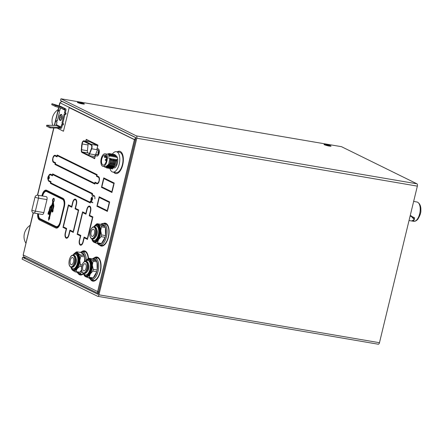 <?xml version="1.0" encoding="UTF-8"?>
<svg xmlns="http://www.w3.org/2000/svg" width="443" height="443" viewBox="0 0 443 443"><rect width="100%" height="100%" fill="white"/><g stroke="black" fill="none" stroke-linecap="round" stroke-linejoin="round"><path stroke-width="0.66" d="M61.643 119.344A3.123 1.501 99.7 0 1 61.666 117.76M91.939 157.309A9.796 4.701 -80.3 0 0 92.022 157.215L94.658 158.511L95.699 154.203L97.006 154.845A2.448 1.174 -80.3 0 0 97.167 154.9A2.448 1.174 -80.3 0 0 98.667 153.018A2.448 1.174 -80.3 0 0 98.147 150.122L96.84 149.479L97.886 145.171L95.251 143.875A9.796 4.701 -80.3 0 0 95.228 143.765M83.616 189.222L81.966 188.939M87.864 191.841A1.224 1.063 116.2 0 0 88.118 191.442M86.54 170.046L88.185 170.328M80.532 166.562L78.882 166.28M79.834 176.281L80.604 176.414M72.951 172.648L72.176 172.515M109.504 181.348L110.468 181.514M103.13 187.638L103.573 187.71M90.499 192.611A1.224 1.063 116.2 0 0 91.075 192.96L91.269 192.987M135.453 140.071L60.076 102.831M23.191 254.902L33.17 212.801M135.907 138.177A1.96 1.7 116.2 0 0 134.495 139.728L135.492 139.899M98.711 291.937L97.759 291.594A1.96 1.7 116.2 0 0 98.335 293.482M87.049 191.442A1.224 1.063 116.2 0 0 87.304 191.038M85.721 169.647L87.365 169.924M79.197 175.91L79.79 176.009M108.69 180.943L110.335 181.226M38.148 213.764A6.124 2.94 -80.3 0 0 39.748 219.18L56.089 227.22A6.124 2.94 -80.3 0 0 56.488 227.348A6.124 2.94 -80.3 0 0 60.242 222.652L64.241 206.122A6.124 2.94 -80.3 0 0 62.945 198.874L46.604 190.833A6.124 2.94 -80.3 0 0 46.205 190.706A6.124 2.94 -80.3 0 0 42.45 195.402L42.312 195.978M80.183 235.261L77.232 234.319L77.364 233.754L77.232 234.319L80.072 235.715L77.126 234.297L80.067 235.748L80.211 235.155L77.27 233.71L77.126 234.297M84.779 237.404L84.641 237.963L87.481 239.364L84.535 237.946L87.476 239.392L87.62 238.799L84.679 237.354L84.535 237.946M82.409 212.452L85.355 213.897L85.493 213.31L82.553 211.859L82.409 212.452L82.653 211.909L82.514 212.468L85.361 213.869M77.442 233.001L77.713 233.134L82.514 213.293L82.237 213.161L77.442 233.001L82.337 213.21L77.719 233.101M66.024 228.289L63.067 227.348L63.205 226.788L63.067 227.348L65.913 228.749L62.961 227.331L65.902 228.776L66.046 228.189L63.105 226.738L62.961 227.331M70.614 230.432L70.476 230.991L73.322 232.392L70.371 230.975L73.311 232.425L73.455 231.833L70.515 230.388L70.371 230.975M68.25 205.486L71.19 206.931L71.334 206.338L68.388 204.893L68.25 205.486L68.488 204.943L68.355 205.502L71.196 206.898M63.277 226.03L63.548 226.163L68.349 206.327L68.078 206.194L63.277 226.03L68.172 206.239L63.554 226.135M89.143 140.769A9.796 4.701 -80.3 0 0 89.076 140.835L86.446 139.539L86.047 141.179M109.654 202.036L106.37 200.419M105.949 200.214L102.942 198.73M102.516 198.525L99.238 196.908L99.121 197.384L102.399 198.996M97.189 204.921L97.46 205.054L99.116 198.204L98.844 198.071L97.189 204.921L98.944 198.121L97.466 205.026M96.873 206.222L100.251 207.883L100.395 207.291L97.017 205.63L96.873 206.222L97.117 205.679L96.978 206.239L100.256 207.85M91.889 193.298L84.801 189.809M84.375 189.598L76.789 185.866M76.368 185.656L68.892 181.979M68.466 181.768L60.885 178.042M60.458 177.831L53.31 174.315M114.222 183.142L110.944 181.525M110.517 181.314L107.511 179.836M107.084 179.625L103.806 178.014L103.69 178.485L106.973 180.102M101.757 186.027L102.028 186.16L103.69 179.31L103.413 179.177L101.757 186.027L103.512 179.227L102.04 186.132M101.441 187.328L104.819 188.989L104.963 188.397L101.585 186.736L101.441 187.328L101.685 186.785L101.552 187.345L104.83 188.956M96.519 174.426L89.37 170.909M88.943 170.705L81.362 166.972M80.936 166.762L73.46 163.085M73.04 162.874L65.453 159.142M65.032 158.937L57.883 155.421M61.931 116.642A3.123 1.501 99.7 0 1 62.219 115.961M57.247 227.281L41.332 219.446A6.124 2.94 99.7 0 1 40.789 219.03M46.338 191.431A6.124 2.94 99.7 0 1 47.03 191.044M83.993 213.199L84.131 212.634M87.592 238.904L84.751 237.509M69.828 206.228L69.966 205.668M73.427 231.938L70.587 230.537M94.769 158.057L92.022 157.215M97.759 154.707L95.699 154.203M87.636 141.45L87.924 140.265M100.339 207.512L98.59 206.405M100.6 198.11L100.711 197.639M107.477 211.023L104.199 209.412M103.773 209.201L100.766 207.723M89.719 202.285L82.625 198.796M82.199 198.586L74.618 194.859M74.191 194.649L66.716 190.972M66.289 190.761L58.709 187.029M58.282 186.824L52.285 183.624M54.295 175.328L54.406 174.852M104.908 188.618L103.164 187.511M105.168 179.216L105.284 178.739M112.046 192.129L108.768 190.518M108.341 190.307L105.334 188.829M62.856 167.925L56.859 164.73M58.864 156.429L58.98 155.958M94.342 183.419L87.193 179.902M86.767 179.692L79.186 175.965M78.76 175.755L71.29 172.078M70.863 171.867L63.283 168.135M62.485 101.519L62.064 101.608M59.251 106.049L59.971 103.058C60.475 101.995 61.322 101.525 62.507 101.646L63.061 101.801M24.852 257.294C23.728 256.946 23.186 256.154 23.235 254.924M56.804 164.951L55.63 164.752L62.773 168.262M103.108 187.732L101.934 187.533M52.235 183.845L51.056 183.646L58.199 187.162M98.54 206.626L97.36 206.427M89.386 140.891L89.076 140.835M60.015 120.402A3.062 1.467 -80.3 0 0 60.215 120.463A3.062 1.467 -80.3 0 0 62.142 117.91A3.062 1.467 -80.3 0 0 61.444 114.493A3.062 1.467 -80.3 0 0 61.245 114.432A3.062 1.467 -80.3 0 0 59.323 116.991A3.062 1.467 -80.3 0 0 60.015 120.402M61.649 114.637A3.062 1.467 -80.3 0 0 60.375 116.376L62.269 116.697M60.663 120.407A3.062 1.467 -80.3 0 1 60.104 117.495L62.153 117.844M61.976 116.526L62.269 116.587M55.22 106.37L55.447 105.423L51.964 103.706L51.737 104.653L55.22 106.37L64.185 109.244L64.412 108.302L64.983 108.585L64.756 109.526L64.185 109.244M55.447 105.423L64.412 108.302M51.964 103.706L60.724 106.425A1.224 1.063 -63.8 0 1 60.968 106.541M64.756 109.526A0.615 0.532 -63.8 0 1 65.077 110.191L64.462 112.743L65.309 112.887L65.996 110.03A1.224 1.063 116.2 0 0 65.354 108.701L64.983 108.585M55.718 125.474L55.779 125.208A0.615 0.532 116.2 0 0 56.383 124.704L57.003 122.152L56.211 121.764L56.499 120.585L57.285 120.972L59.545 111.642L58.753 111.254L59.041 110.074L59.833 110.462L60.42 108.037M59.888 110.218L59.041 110.074M64.462 112.743L65.248 113.131L64.966 114.311L64.174 113.923L61.92 123.254L62.707 123.641L62.424 124.821L61.632 124.433L61.018 126.98A0.615 0.532 -63.8 0 1 60.409 127.49L50.247 126.914L50.02 127.861L59.611 128.154L59.838 127.207L56.35 125.491L46.764 125.203L50.247 126.914M65.309 112.887L66.096 113.275L65.248 113.131M66.096 113.275L65.813 114.455L64.966 114.311L62.768 123.398L63.554 123.785L62.707 123.641M46.764 125.203L46.537 126.144L50.02 127.861M59.611 128.154L60.58 128.448A1.224 1.063 116.2 0 0 61.787 127.434L62.419 124.821M60.182 128.431L60.409 127.49M55.779 125.208L56.35 125.491M57.346 120.729L56.499 120.585M63.554 123.785L63.271 124.965L62.424 124.821M62.768 123.398L61.92 123.254M330.666 145.802A3.61 0.449 13.6 0 0 326.557 144.59A3.61 0.449 13.6 0 0 324.049 144.479A3.61 0.449 13.6 0 0 324.42 144.734A3.61 0.449 13.6 0 0 328.102 145.852A3.61 0.449 13.6 0 0 331.015 146.162A3.61 0.449 13.6 0 0 330.666 145.802M84.004 103.679A3.61 0.449 13.6 0 0 79.895 102.471A3.61 0.449 13.6 0 0 77.387 102.361A3.61 0.449 13.6 0 0 77.758 102.615A3.61 0.449 13.6 0 0 81.44 103.734A3.61 0.449 13.6 0 0 84.353 104.044A3.61 0.449 13.6 0 0 84.004 103.679M98.113 294.412L135.968 137.673L60.519 100.555L60.946 98.783L136.4 135.907A1.96 0.941 99.7 0 1 136.809 138.222L98.927 294.811A1.96 0.941 99.7 0 1 97.726 296.317A1.96 0.941 99.7 0 1 97.598 296.273L22.15 259.149L22.576 257.377L98.113 294.412M26.115 257.981L22.576 257.377M378.139 344.178A1.96 0.941 -80.3 0 0 378.267 344.217A1.96 0.941 -80.3 0 0 379.468 342.716L417.35 186.126A1.96 0.941 -80.3 0 0 416.935 183.806L341.487 146.683L60.946 98.783M89.414 153.583A2.448 1.174 99.7 0 1 88.107 154.84A2.448 1.174 99.7 0 1 87.947 154.79L82.226 151.977A2.448 1.174 99.7 0 1 81.595 149.74L82.199 143.958A2.448 1.174 99.7 0 1 82.315 143.294A2.448 1.174 99.7 0 1 83.816 141.417A2.448 1.174 99.7 0 1 83.976 141.472L91.114 144.983A2.448 1.174 99.7 0 1 91.435 148.499L89.414 153.583M89.392 153.632L88.052 152.968A2.448 1.174 99.7 0 1 87.415 150.731L88.024 144.955A2.448 1.174 99.7 0 1 88.135 144.291A2.448 1.174 99.7 0 1 88.351 143.621M82.082 152.564A3.062 1.467 99.7 0 1 81.296 149.773L81.9 143.992A3.062 1.467 99.7 0 1 82.044 143.161A3.062 1.467 99.7 0 1 83.921 140.813A3.062 1.467 99.7 0 1 84.12 140.88L91.252 144.39A3.062 1.467 99.7 0 1 91.657 148.793L89.636 153.876A3.062 1.467 99.7 0 1 88.002 155.443A3.062 1.467 99.7 0 1 87.803 155.377L82.082 152.564M95.66 154.352L95.455 154.867A3.062 1.467 99.7 0 1 93.827 156.44L88.002 155.443M97.477 149.789L95.721 154.208M83.921 140.813L89.741 141.81A3.062 1.467 99.7 0 1 89.94 141.876L97.078 145.387A3.062 1.467 99.7 0 1 97.659 146.101M98.235 154.125A1.838 0.88 99.7 0 1 98.13 152.248A1.838 0.88 99.7 0 1 98.723 151.057M33.707 212.978A2.448 1.174 -80.3 0 0 33.867 213.033L42.334 214.478A2.448 1.174 99.7 0 0 43.835 212.601L46.98 199.61A2.448 1.174 99.7 0 0 46.299 196.659L37.832 195.213A2.448 2.448 0 0 0 35.041 197.052A2.448 0.305 13.6 0 0 35.302 197.268A2.448 0.305 13.6 0 0 38.508 198.165A2.448 1.174 -80.3 0 0 37.993 195.263A2.448 1.174 -80.3 0 0 37.832 195.213M54.007 198.47A1.838 0.88 -80.3 0 0 53.138 199.937A1.838 0.88 -80.3 0 0 53.298 201.775L52.767 201.687A1.838 0.88 99.7 0 1 52.673 199.571A1.838 0.88 99.7 0 1 53.753 198.337A1.838 0.88 99.7 0 1 53.852 198.37A1.838 0.88 99.7 0 1 54.334 200.17A1.838 0.88 99.7 0 1 53.365 201.936L53.869 206.25L52.972 209.954A1.224 0.587 99.7 0 1 52.933 211.328A1.224 0.587 99.7 0 1 52.246 212.047A1.224 0.587 99.7 0 1 52.18 212.025A1.224 0.587 99.7 0 1 51.848 210.929A1.224 0.587 99.7 0 1 52.401 209.7L52.933 209.794A1.224 0.587 -80.3 0 0 52.407 210.807A1.224 0.587 -80.3 0 0 52.534 211.959M53.298 201.775L52.562 204.827L50.524 207.13L49.383 211.854L48.542 211.61L47.966 213.975L49.095 214.357M52.767 201.687L52.03 204.738L52.562 204.827M50.524 207.13L49.998 207.042L52.03 204.738M49.998 207.042L48.852 211.765M49.046 211.798L48.497 214.063M47.966 213.975L49.057 214.506L50.38 207.778L51.626 206.41L52.158 206.499L49.417 217.818L48.658 217.618L48.63 220.243L49.749 218.15L49.478 218.017L52.783 204.334L53.315 204.428L53.703 206.599L52.933 209.794M51.626 206.41L48.891 217.729M49.184 217.779L49.173 219.23M52.401 209.7L53.171 206.51L53.703 206.599M53.171 206.51L52.783 204.334M38.524 213.825A6.124 2.94 -80.3 0 0 40.163 218.72L55.956 226.495A6.124 2.94 -80.3 0 0 56.355 226.622A6.124 2.94 -80.3 0 0 60.11 221.932L63.825 206.576A6.124 2.94 -80.3 0 0 62.529 199.333L46.731 191.559A6.124 2.94 -80.3 0 0 46.332 191.431A6.124 2.94 -80.3 0 0 42.606 196.027M50.28 174.769A3.367 1.617 -80.3 0 1 50.668 174.719A3.367 1.617 99.7 0 1 51.382 175.218L51.886 175.461M50.164 181.259A3.367 1.617 99.7 0 1 49.638 181.37A3.367 1.617 -80.3 0 1 49.123 181.121C48.032 179.731 47.589 178.69 47.8 177.992A1.528 0.736 -80.3 0 0 48.331 179.288A1.528 0.736 99.7 0 0 49.3 177.848A1.528 0.736 99.7 0 0 48.802 176.264A1.528 0.736 -80.3 0 0 47.916 177.316A1.528 0.736 -80.3 0 0 47.8 177.992M48.376 178.983L48.979 178.429L49.167 177.222L48.752 176.563L48.154 177.117L47.966 178.33L48.376 178.983M48.985 176.929L48.675 178.712M48.68 177.211L48.154 177.117M48.492 178.418L47.966 178.33M92.936 202.634A3.367 1.617 99.7 0 1 92.321 202.373C91.23 200.989 90.793 199.943 91.003 199.245A1.528 0.736 99.7 0 1 91.003 199.234A1.528 0.736 -80.3 0 1 91.114 198.575C91.147 197.844 91.911 197.008 93.401 196.061M94.758 196.797A3.367 1.617 -80.3 0 0 93.606 195.989L93.783 196.111M91.003 199.245A1.528 0.736 99.7 0 0 91.673 200.529A1.528 0.736 99.7 0 0 92.526 198.824A1.528 0.736 -80.3 0 0 92.028 197.523A1.528 0.736 -80.3 0 0 91.114 198.575M91.153 199.195L91.396 200.153L92.006 199.987L92.377 198.863L92.138 197.91L91.524 198.071L91.153 199.195L91.684 199.284L91.867 200.026M92.188 198.126L91.684 199.284M92.055 198.165L91.524 198.071M83.445 273.259A9.181 4.408 -80.3 0 0 84.059 275.031A9.181 4.408 -80.3 0 0 85.593 276.72L88.318 277.794L92.249 278.47A10.134 4.867 -80.3 0 0 93.135 277.949L96.773 271.736L92.842 271.066A10.134 4.867 -80.3 0 0 93.063 270.219A10.134 4.867 -80.3 0 0 93.251 269.361L97.183 270.031A10.134 4.867 -80.3 0 1 96.995 270.889A10.134 4.867 -80.3 0 1 96.773 271.736A10.134 4.867 99.7 0 1 93.135 277.949L89.204 277.279L90.2 274.029A9.181 4.408 -80.3 0 0 92.343 265.174L93.251 269.361M89.065 259.399A8.572 4.114 99.7 0 1 89.176 259.415A8.572 4.114 99.7 0 1 89.735 259.592A8.572 4.114 99.7 0 1 91.679 269.15A8.572 4.114 99.7 0 1 86.291 276.31A8.572 4.114 99.7 0 1 86.18 276.288M92.443 258.828A10.959 5.261 99.7 0 1 95.073 257.998A10.959 5.261 99.7 0 1 95.788 258.23A10.959 5.261 99.7 0 1 98.274 270.446A10.959 5.261 99.7 0 1 91.385 279.599A10.959 5.261 99.7 0 1 90.671 279.367A10.959 5.261 99.7 0 1 89.176 277.944M92.249 278.47A10.134 4.867 99.7 0 1 90.123 278.448A10.134 4.867 99.7 0 1 89.464 277.994M94.852 258.9A10.134 4.867 99.7 0 1 96.535 260.755A10.134 4.867 99.7 0 1 97.011 261.94A10.134 4.867 99.7 0 1 97.183 270.031L97.011 261.94L93.074 261.27L92.343 265.174A9.181 4.408 -80.3 0 0 89.879 259.005L92.604 260.08L96.535 260.755L92.725 258.878A10.134 4.867 99.7 0 1 94.852 258.9M82.802 266.492A3.671 1.766 99.7 0 1 85.056 263.679A3.671 1.766 99.7 0 1 86.069 268.104A3.671 1.766 99.7 0 1 83.816 270.917A3.671 1.766 99.7 0 1 82.802 266.492M85.721 261.37C82.642 260.595 79.347 270.357 83.223 273.17L83.677 273.314A6.058 2.913 99.7 0 0 87.487 268.253A6.058 2.913 99.7 0 0 86.114 261.497A6.058 2.913 99.7 0 0 85.721 261.37L86.573 261.514A6.058 2.913 99.7 0 1 86.966 261.641A6.058 2.913 99.7 0 1 87.974 262.76A6.058 2.913 99.7 0 1 86.269 272.755A6.058 2.913 99.7 0 1 84.53 273.464L83.677 273.314A6.058 2.913 99.7 0 1 83.284 273.187M85.77 261.376A7.348 3.527 99.7 0 1 87.952 260.445A7.348 3.527 99.7 0 1 88.434 260.6A7.348 3.527 99.7 0 1 90.101 268.79A7.348 3.527 99.7 0 1 85.482 274.931A7.348 3.527 99.7 0 1 85.006 274.771A7.348 3.527 99.7 0 1 83.733 273.325M87.952 260.445L88.484 260.539A7.348 3.527 99.7 0 1 88.96 260.694A7.348 3.527 99.7 0 1 90.627 268.884A7.348 3.527 99.7 0 1 86.008 275.02L85.482 274.931M88.561 264.416A4.408 2.115 99.7 0 1 87.371 271.387M88.046 262.904A5.759 2.763 99.7 0 1 88.118 263.037A5.759 2.763 99.7 0 1 86.496 272.539A5.759 2.763 99.7 0 1 86.379 272.639M92.725 258.878L88.794 258.208A10.134 4.867 -80.3 0 0 87.902 258.723L86.645 259.88A9.181 4.408 -80.3 0 0 85.477 261.348M92.842 271.066L90.2 274.029A9.181 4.408 -80.3 0 1 85.593 276.72L84.508 275.923A10.134 4.867 -80.3 0 1 84.502 275.911L84.059 275.031M88.794 258.208L89.879 259.005A9.181 4.408 -80.3 0 0 86.645 259.88M88.318 277.794A10.134 4.867 -80.3 0 0 89.204 277.279M93.074 261.27A10.134 4.867 -80.3 0 0 92.604 260.08M91.784 238.777A9.181 4.408 -80.3 0 0 92.404 240.549A9.181 4.408 -80.3 0 0 93.905 242.221L96.624 243.329L100.561 243.999A10.134 4.867 -80.3 0 0 101.447 243.489L105.096 237.315L101.165 236.645A10.134 4.867 -80.3 0 0 101.392 235.798A10.134 4.867 -80.3 0 0 101.58 234.94L105.512 235.61A10.134 4.867 -80.3 0 1 105.323 236.473A10.134 4.867 -80.3 0 1 105.096 237.315A10.134 4.867 99.7 0 1 101.447 243.489L97.515 242.819L98.518 239.591A9.181 4.408 -80.3 0 0 100.688 230.748L101.58 234.94M97.405 224.917A8.572 4.114 99.7 0 1 97.521 224.928A8.572 4.114 99.7 0 1 98.102 225.127A8.572 4.114 99.7 0 1 100.018 234.696A8.572 4.114 99.7 0 1 94.636 241.828A8.572 4.114 99.7 0 1 94.525 241.806M100.805 224.33A10.959 5.261 99.7 0 1 103.413 223.516A10.959 5.261 99.7 0 1 104.16 223.765A10.959 5.261 99.7 0 1 106.608 235.997A10.959 5.261 99.7 0 1 99.725 245.117A10.959 5.261 99.7 0 1 98.983 244.868A10.959 5.261 99.7 0 1 97.532 243.484M103.413 223.516L105.212 223.82A10.959 5.261 99.7 0 1 105.96 224.069A10.959 5.261 99.7 0 1 108.408 236.307A10.959 5.261 99.7 0 1 101.525 245.428L99.725 245.117M100.561 243.999A10.134 4.867 99.7 0 1 98.435 243.949A10.134 4.867 99.7 0 1 97.831 243.534M103.225 224.435A10.134 4.867 99.7 0 1 104.897 226.312A10.134 4.867 99.7 0 1 105.368 227.508A10.134 4.867 99.7 0 1 105.512 235.61L105.368 227.508L101.436 226.833L100.688 230.748A9.181 4.408 -80.3 0 0 98.246 224.535L100.965 225.637L104.897 226.312L101.098 224.385A10.134 4.867 99.7 0 1 103.225 224.435M91.153 231.988A3.671 1.766 99.7 0 1 93.395 229.197A3.671 1.766 99.7 0 1 94.409 233.644A3.671 1.766 99.7 0 1 92.161 236.435A3.671 1.766 99.7 0 1 91.153 231.988M94.06 226.888C90.976 226.107 87.714 235.886 91.546 238.677L92.022 238.832A6.058 2.913 99.7 0 0 95.826 233.788A6.058 2.913 99.7 0 0 94.475 227.021A6.058 2.913 99.7 0 0 94.06 226.888L94.913 227.032A6.058 2.913 99.7 0 1 95.323 227.17A6.058 2.913 99.7 0 1 96.319 228.272A6.058 2.913 99.7 0 1 94.608 238.273A6.058 2.913 99.7 0 1 92.875 238.982L92.022 238.832A6.058 2.913 99.7 0 1 91.607 238.699M94.115 226.894A7.348 3.527 99.7 0 1 96.297 225.963A7.348 3.527 99.7 0 1 96.796 226.129A7.348 3.527 99.7 0 1 98.435 234.33A7.348 3.527 99.7 0 1 93.822 240.444A7.348 3.527 99.7 0 1 93.323 240.278A7.348 3.527 99.7 0 1 92.072 238.843M96.297 225.963L96.823 226.052A7.348 3.527 99.7 0 1 97.327 226.218A7.348 3.527 99.7 0 1 98.966 234.425A7.348 3.527 99.7 0 1 94.353 240.538L93.822 240.444M96.901 229.934A4.408 2.115 99.7 0 1 95.71 236.905M96.386 228.422A5.759 2.763 99.7 0 1 96.458 228.555A5.759 2.763 99.7 0 1 94.835 238.057A5.759 2.763 99.7 0 1 94.724 238.157M101.098 224.385L97.167 223.709A10.134 4.867 -80.3 0 0 96.281 224.219L94.99 225.398A9.181 4.408 -80.3 0 0 93.822 226.86M101.165 236.645L98.518 239.591A9.181 4.408 -80.3 0 1 93.905 242.221L92.404 240.549M97.167 223.709L98.246 224.535A9.181 4.408 -80.3 0 0 94.99 225.398M96.624 243.329A10.134 4.867 -80.3 0 0 97.515 242.819M101.436 226.833A10.134 4.867 -80.3 0 0 100.965 225.637M80.255 102.837L79.507 102.815L80.139 103.119L82.254 103.485L80.255 102.837L80.183 103.13M81.628 103.175L81.556 103.457M79.275 102.355A3.61 0.449 -166.4 0 1 82.885 103.247A3.61 0.449 -166.4 0 1 84.369 104.033A3.61 0.449 -166.4 0 1 82.487 103.939A3.61 0.449 13.6 0 1 77.375 102.344A3.61 0.449 13.6 0 1 79.275 102.355M88.722 233.444A9.796 4.701 -80.3 0 0 89.021 233.012M91.596 222.358A9.796 4.701 -80.3 0 0 91.546 221.76M74.557 226.473A9.796 4.701 -80.3 0 0 74.856 226.046M77.431 215.392A9.796 4.701 -80.3 0 0 77.381 214.789M30.141 225.326A12.243 10.632 116.2 0 0 25.849 243.063M58.138 109.593A12.243 10.632 116.2 0 0 52.833 125.386M104.52 157.132A0.631 0.305 -80.3 0 0 104.675 157.409A0.631 0.305 -80.3 0 0 104.72 157.42A0.631 0.305 -80.3 0 0 105.046 157.121A0.631 0.305 -80.3 0 0 105.129 156.468L105.008 155.798A5.05 2.425 -80.3 0 0 104.404 156.462L104.52 157.132M105.949 155.958L105.008 155.798M102.848 164.951A5.05 2.425 99.7 0 1 101.702 159.319A5.05 2.425 99.7 0 1 104.875 155.1A5.05 2.425 99.7 0 1 105.207 155.205A5.05 2.425 99.7 0 1 106.353 160.837A5.05 2.425 99.7 0 1 103.175 165.056A5.05 2.425 99.7 0 1 102.848 164.951M112.389 154.07A10.344 4.967 99.7 0 1 116.354 151.689A10.344 4.967 99.7 0 1 117.024 151.905A10.344 4.967 99.7 0 1 119.372 163.439A10.344 4.967 99.7 0 1 112.871 172.083A10.344 4.967 99.7 0 1 112.201 171.867A10.344 4.967 99.7 0 1 109.925 168.523M116.354 151.689L119.527 152.231A10.344 4.967 99.7 0 1 120.203 152.447A10.344 4.967 99.7 0 1 122.55 163.982A10.344 4.967 99.7 0 1 116.049 172.626L112.871 172.083M106.89 154.125L109.399 153.616L110.218 154.192L111.16 156.484L111.276 154.374L112.217 156.667L112.334 154.552L113.281 156.844L113.391 154.734L114.338 157.027L114.455 154.917L115.396 157.21L115.512 155.094L116.376 157.453L117.434 157.636A6.346 3.051 -80.3 0 0 115.767 155.648M110.218 154.192L108.895 153.455M109.454 153.621L111.193 154.358M111.276 154.374L109.953 153.638M110.512 153.799L112.256 154.541M112.334 154.552L111.016 153.821M111.57 153.981L113.314 154.723M113.391 154.734L112.073 153.998M112.627 154.164L114.372 154.9M114.455 154.917L113.131 154.181M113.69 154.341L115.429 155.083M115.512 155.094L114.228 154.369M114.383 168.052A6.346 3.051 -80.3 0 0 117.777 159.552L116.719 159.369L116.819 161.601L115.833 159.297L115.8 161.424L114.776 159.12L114.659 161.23L113.713 158.937L113.679 161.064L111.896 166.452L109.072 168.39L108.596 168.229M117.777 159.552L117.434 157.636M109.238 154.878L108.923 155.05M108.757 154.518L108.463 154.585M106.852 155.831A6.346 3.051 -80.3 0 0 105.506 153.954A6.346 3.051 -80.3 0 0 105.096 153.821A6.346 3.051 -80.3 0 0 100.86 162.415L101.203 164.331A6.346 3.051 -80.3 0 0 102.959 166.335A6.346 3.051 -80.3 0 0 107.189 157.747L106.852 155.831L109.526 156.285L109.122 154.003L110.102 156.307L110.135 154.181M106.137 166.795L109.847 163.622M107.189 157.747L109.87 158.201L110.462 160.516L109.798 163.777L110.578 159.175M110.462 160.516L110.54 158.395L111.481 160.687L109.781 166.092L106.951 168.03L106.475 167.869M106.951 168.03L110.855 163.954L111.481 160.687M110.855 163.954L111.597 158.577L111.564 160.704M106.746 166.579L107.173 166.961M112.544 160.87L110.839 166.275L108.009 168.213L111.913 164.137L112.622 160.881L111.597 158.577M108.009 168.213L107.533 168.047M112.699 159.713L112.622 160.881M112.699 159.818L111.913 164.137M107.765 166.712L107.394 166.108M107.062 166.884L107.112 166.346M112.655 158.755L113.602 161.047M109.072 168.39L112.971 164.314L113.679 161.064M112.971 164.314L113.713 158.937M108.175 166.396L108.186 165.915M114.659 161.23L112.954 166.634L110.13 168.573L109.654 168.412M110.13 168.573L114.034 164.497L114.737 161.246M114.034 164.497L114.776 159.12M115.717 161.413L114.017 166.817L111.187 168.755L110.711 168.589M111.187 168.755L115.091 164.68L115.8 161.424M115.091 164.68L115.833 159.297M116.819 161.601L116.144 164.885L112.467 168.96L111.769 168.772M116.144 164.885L116.93 160.549M105.096 153.821L107.771 154.28A6.346 3.051 99.7 0 1 108.186 154.413A6.346 3.051 99.7 0 1 109.526 156.285M104.587 166.612L104.814 167.155L104.913 166.668M109.283 154.923L107.937 154.319M109.87 158.201L108.696 164.264L105.633 166.795L102.959 166.335M109.798 163.777L107.405 167.482L104.814 167.155M81.717 266.597L79.856 266.282A10.134 4.867 -80.3 0 0 80.133 265.479A10.134 4.867 -80.3 0 0 80.377 264.654L82.149 264.958M76.534 253.23A8.572 4.114 99.7 0 1 76.645 253.246A8.572 4.114 99.7 0 1 77.746 253.8A8.572 4.114 99.7 0 1 79.009 263.607A8.572 4.114 99.7 0 1 73.759 270.147A8.572 4.114 99.7 0 1 73.649 270.125M80.288 252.394A10.959 5.261 99.7 0 1 82.542 251.834A10.959 5.261 99.7 0 1 83.954 252.538A10.959 5.261 99.7 0 1 86.197 260.362M82.143 272.013A10.959 5.261 99.7 0 1 78.854 273.436A10.959 5.261 99.7 0 1 77.447 272.733A10.959 5.261 99.7 0 1 76.916 272.157M70.913 267.096A9.181 4.408 -80.3 0 0 71.533 268.862A9.181 4.408 -80.3 0 0 72.48 270.158L75.033 271.836L78.965 272.506A10.134 4.867 99.7 0 1 76.949 271.841M77.016 251.834L77.929 253.235A9.181 4.408 -80.3 0 0 74.119 253.717L76.135 252.1A10.134 4.867 -80.3 0 1 77.016 251.834L80.947 252.51A10.134 4.867 99.7 0 1 82.963 253.174A10.134 4.867 99.7 0 1 84.419 255.589A10.134 4.867 99.7 0 1 84.779 256.951A10.134 4.867 99.7 0 1 84.99 261.403M81.7 270.728A10.134 4.867 99.7 0 1 79.851 272.246L75.919 271.576L77.065 268.785A9.181 4.408 -80.3 0 0 79.79 260.329L80.377 264.654M78.965 272.506A10.134 4.867 -80.3 0 0 79.851 272.246L81.567 269.937M70.42 259.814A3.671 1.766 99.7 0 1 72.525 257.51A3.671 1.766 99.7 0 1 73.394 262.455A3.671 1.766 99.7 0 1 71.29 264.753A3.671 1.766 99.7 0 1 70.42 259.814M73.189 255.201C69.856 254.271 67.353 264.526 70.26 266.708L71.151 267.151A6.058 2.913 99.7 0 0 74.861 262.527A6.058 2.913 99.7 0 0 73.97 255.594A6.058 2.913 99.7 0 0 73.189 255.201L74.042 255.351A6.058 2.913 99.7 0 1 74.823 255.738A6.058 2.913 99.7 0 1 75.443 256.591A6.058 2.913 99.7 0 1 73.737 266.592A6.058 2.913 99.7 0 1 71.999 267.295L71.151 267.151A6.058 2.913 99.7 0 1 70.371 266.764M73.245 255.212A7.348 3.527 99.7 0 1 75.426 254.282A7.348 3.527 99.7 0 1 76.368 254.753A7.348 3.527 99.7 0 1 77.447 263.159A7.348 3.527 99.7 0 1 72.951 268.763A7.348 3.527 99.7 0 1 72.01 268.292A7.348 3.527 99.7 0 1 71.201 267.162M75.426 254.282L75.952 254.371A7.348 3.527 99.7 0 1 76.899 254.847A7.348 3.527 99.7 0 1 77.979 263.247A7.348 3.527 99.7 0 1 73.483 268.857L72.951 268.763M76.03 258.252A4.408 2.115 99.7 0 1 74.839 265.219M75.515 256.741A5.759 2.763 99.7 0 1 75.587 256.874A5.759 2.763 99.7 0 1 73.964 266.37A5.759 2.763 99.7 0 1 73.854 266.476M80.947 252.51L84.419 255.589L80.488 254.919L77.929 253.235A9.181 4.408 -80.3 0 1 79.79 260.329L80.842 256.281L84.779 256.951L84.519 261.591M79.856 266.282L77.065 268.785A9.181 4.408 -80.3 0 1 72.48 270.158L71.561 268.757M75.033 271.836A10.134 4.867 -80.3 0 0 75.919 271.576M80.842 256.281A10.134 4.867 -80.3 0 0 80.488 254.919M74.119 253.717A9.181 4.408 -80.3 0 0 73.344 254.603A9.181 4.408 -80.3 0 0 72.951 255.179M77.774 272.988A12.243 5.881 -80.3 0 0 79.535 274.732A12.243 5.881 -80.3 0 0 80.333 274.992A12.243 5.881 -80.3 0 0 82.459 274.594L82.448 274.012A11.634 5.587 99.7 0 1 80.432 274.389A11.634 5.587 99.7 0 1 79.679 274.145A11.634 5.587 99.7 0 1 78.693 273.403M77.929 273.087A12.243 5.881 -80.3 0 0 79.64 274.749A12.243 5.881 -80.3 0 0 80.382 275.003M90.3 279.151A12.243 5.881 -80.3 0 0 92.066 280.895A12.243 5.881 -80.3 0 0 92.864 281.155A12.243 5.881 -80.3 0 0 94.985 280.757L94.974 280.181A11.634 5.587 99.7 0 1 92.964 280.552A11.634 5.587 99.7 0 1 92.21 280.308A11.634 5.587 99.7 0 1 91.225 279.572M90.461 279.251A12.243 5.881 -80.3 0 0 92.172 280.917A12.243 5.881 -80.3 0 0 92.914 281.167M113.762 172.238A11.324 5.438 -80.3 0 0 115.042 173.335A11.324 5.438 -80.3 0 0 115.778 173.573A11.324 5.438 -80.3 0 0 122.894 164.109A11.324 5.438 -80.3 0 0 120.324 151.489A11.324 5.438 -80.3 0 0 119.588 151.246A11.324 5.438 -80.3 0 0 117.245 151.838M119.643 151.257A11.324 5.438 -80.3 0 0 117.351 151.86M113.868 172.255A11.324 5.438 -80.3 0 0 115.147 173.351A11.324 5.438 -80.3 0 0 115.828 173.584M99.57 245.084A11.634 5.587 -80.3 0 0 100.55 245.826A11.634 5.587 -80.3 0 0 101.309 246.07A11.634 5.587 -80.3 0 0 108.618 236.352A11.634 5.587 -80.3 0 0 105.977 223.388A11.634 5.587 -80.3 0 0 105.224 223.139A11.634 5.587 -80.3 0 0 103.252 223.494M105.273 223.15A11.634 5.587 -80.3 0 0 103.369 223.505M99.681 245.112A11.634 5.587 -80.3 0 0 100.655 245.843A11.634 5.587 -80.3 0 0 101.358 246.081M85.798 141.134L86.23 139.335L97.942 145.099L97.155 148.35L98.329 148.926A3.671 1.766 99.7 0 1 99.16 153.018A3.671 1.766 99.7 0 1 96.851 156.086A3.671 1.766 99.7 0 1 96.613 156.008L95.444 155.432L94.658 158.683L88.124 155.465M81.59 146.954A3.671 1.766 99.7 0 1 81.844 144.501M57.025 128.071L63.471 131.244L69.186 107.627L134.495 139.728L69.186 107.627M53.896 127.977L37.638 195.186M33.352 212.884L23.18 254.935L97.648 291.577L134.39 139.711M37.705 213.687A6.795 3.262 -80.3 0 0 39.455 219.927L55.796 227.968A6.795 3.262 -80.3 0 0 56.239 228.112A6.795 3.262 -80.3 0 0 60.409 222.901L64.407 206.366A6.795 3.262 -80.3 0 0 62.967 198.326L46.626 190.285A6.795 3.262 -80.3 0 0 46.183 190.141A6.795 3.262 -80.3 0 0 42.019 195.352L41.88 195.906M85.682 214.058L85.953 214.196L87.094 209.473A3.671 1.766 99.7 0 1 89.348 206.654A3.671 1.766 99.7 0 1 89.42 206.671L89.564 206.078A4.286 2.06 -80.3 0 0 89.453 206.05A4.286 2.06 -80.3 0 0 86.822 209.334L85.682 214.058L85.959 214.163M90.638 211.211A4.286 2.06 -80.3 0 0 89.89 206.239L89.746 206.831A3.671 1.766 99.7 0 1 90.361 211.078L89.22 215.802L89.492 215.935L90.638 211.211M92.759 217.546L92.903 216.954L89.962 215.508L89.818 216.095L92.759 217.546M80.465 245.178A4.286 2.06 -80.3 0 0 80.582 245.2A4.286 2.06 -80.3 0 0 83.206 241.917L84.353 237.193L84.076 237.06L82.935 241.784A3.671 1.766 99.7 0 1 80.681 244.597A3.671 1.766 99.7 0 1 80.609 244.586L80.576 245.195A4.286 2.06 -80.3 0 0 80.632 245.212M79.397 240.04A4.286 2.06 -80.3 0 0 80.139 245.018L80.283 244.425A3.671 1.766 99.7 0 1 79.668 240.172L80.809 235.449L80.537 235.316L79.502 240.056A4.286 2.06 -80.3 0 0 80.155 244.962M92.593 218.255L92.316 218.117L87.52 237.957L87.792 238.09L92.593 218.255M73.627 231.124L78.428 211.283L78.156 211.15L73.355 230.991L73.627 231.124M66.644 228.483L66.372 228.35L65.232 233.073A4.286 2.06 -80.3 0 0 65.979 238.046L66.123 237.454A3.671 1.766 99.7 0 1 65.503 233.206L66.644 228.483M66.306 238.207A4.286 2.06 -80.3 0 0 66.417 238.234A4.286 2.06 -80.3 0 0 69.042 234.951L70.188 230.222L69.916 230.089L68.77 234.812A3.671 1.766 99.7 0 1 66.516 237.631A3.671 1.766 99.7 0 1 66.45 237.614L66.411 238.229A4.286 2.06 -80.3 0 0 66.467 238.24M78.599 210.575L78.738 209.988L75.797 208.537L75.653 209.129L78.599 210.575M76.473 204.245A4.286 2.06 -80.3 0 0 75.725 199.267L75.581 199.859A3.671 1.766 99.7 0 1 76.202 204.112L75.055 208.836L75.327 208.969L76.473 204.245M71.788 207.224L72.929 202.501A3.671 1.766 99.7 0 1 75.183 199.688A3.671 1.766 99.7 0 1 75.255 199.699L75.399 199.106A4.286 2.06 -80.3 0 0 75.288 199.084A4.286 2.06 -80.3 0 0 72.658 202.368L71.517 207.091L71.788 207.224M52.706 158.456A3.671 1.766 -80.3 0 0 53.564 162.448L54.882 163.096L55.021 162.503L53.708 161.856A3.062 1.467 99.7 0 1 52.983 158.594L52.706 158.456M55.275 155.36A3.671 1.766 -80.3 0 0 55.037 155.283A3.671 1.766 -80.3 0 0 52.878 157.747L53.154 157.885A3.062 1.467 99.7 0 1 54.938 155.886A3.062 1.467 99.7 0 1 55.137 155.953L56.449 156.6L56.593 156.008L55.275 155.36M57.208 154.989L56.776 156.761L57.053 156.894L57.479 155.122L57.208 154.989M97.139 174.636L96.867 174.503L96.436 176.275L96.707 176.408L97.139 174.636M99.348 180.611A3.671 1.766 -80.3 0 0 98.496 176.624L97.178 175.976L97.034 176.569L98.352 177.217A3.062 1.467 99.7 0 1 99.077 180.478L99.348 180.611M96.779 183.712A3.671 1.766 -80.3 0 0 97.023 183.79A3.671 1.766 -80.3 0 0 99.177 181.32L98.905 181.187A3.062 1.467 99.7 0 1 97.122 183.186A3.062 1.467 99.7 0 1 96.923 183.12L95.605 182.472L95.466 183.064L96.89 183.729A3.671 1.766 -80.3 0 0 97.072 183.795M94.852 184.083L95.278 182.311L95.007 182.178L94.581 183.95L94.852 184.083M55.347 162.664L54.921 164.436L55.192 164.569L55.624 162.797L55.347 162.664M88.965 170.616L81.285 166.834L81.141 167.426L88.822 171.203L88.965 170.616M80.958 166.673L73.388 162.946L73.245 163.539L80.814 167.266L80.958 166.673M73.062 162.786L65.376 159.009L65.237 159.602L72.918 163.378L73.062 162.786M64.911 159.436L65.049 158.849L57.806 155.283L57.662 155.875L64.911 159.436M89.292 170.776L89.148 171.363L96.397 174.93L96.541 174.343L89.292 170.776M62.768 168.296L62.906 167.703L55.663 164.143L55.519 164.73L62.768 168.296M63.233 167.864L63.094 168.456L70.775 172.233L70.919 171.646L63.233 167.864M78.815 175.533L71.245 171.806L71.102 172.393L78.671 176.12L78.815 175.533M86.822 179.47L79.142 175.694L78.998 176.281L86.678 180.063L86.822 179.47M94.398 183.197L87.149 179.631L87.005 180.223L94.254 183.79L94.398 183.197M84.397 189.51L76.717 185.728L76.573 186.32L84.253 190.102L84.397 189.51M76.384 185.567L68.815 181.846L68.671 182.433L76.246 186.16L76.384 185.567M60.481 177.743L53.232 174.177L53.094 174.769L60.337 178.335L60.481 177.743M68.488 181.685L60.807 177.903L60.663 178.496L68.344 182.272L68.488 181.685M58.194 187.19L58.338 186.597L51.095 183.037L50.951 183.624L58.194 187.19M66.201 191.132L66.345 190.54L58.664 186.758L58.52 187.35L66.201 191.132M74.103 195.014L74.247 194.427L66.671 190.7L66.528 191.293L74.103 195.014M74.43 195.175L82.11 198.957L82.254 198.364L74.574 194.588L74.43 195.175L82.116 198.924M82.437 199.117L89.63 202.656L89.768 202.063L82.581 198.525L82.437 199.117L89.636 202.623M91.911 193.209L84.724 189.67L84.58 190.263L91.767 193.801L91.911 193.209M94.88 198.841A3.671 1.766 -80.3 0 0 93.927 195.518L92.609 194.87L92.465 195.463M50.779 181.558L50.347 183.33L50.624 183.463L51.05 181.691L50.779 181.558M90.283 202.977L90.71 201.205L90.383 201.044L89.957 202.816L90.283 202.977M91.756 201.72L91.037 201.366L90.893 201.958L92.21 202.606A3.671 1.766 -80.3 0 0 92.449 202.684M92.565 193.53L92.238 193.369L91.812 195.141L92.138 195.302L92.565 193.53M52.634 173.883L52.208 175.655L52.479 175.788L52.905 174.016L52.634 173.883M50.563 174.847L51.881 175.494L52.025 174.902L50.707 174.254A3.671 1.766 -80.3 0 0 50.469 174.177A3.671 1.766 -80.3 0 0 48.442 176.242M49.289 175.35A3.062 1.467 99.7 0 1 50.364 174.78M48.054 179.526A3.671 1.766 -80.3 0 0 48.99 181.342L50.308 181.99L50.452 181.397L49.134 180.75M94.913 257.976A11.634 5.587 99.7 0 1 96.879 257.621A11.634 5.587 99.7 0 1 99.758 260.401L100.018 259.958A12.243 5.881 -80.3 0 0 96.984 257.018A12.243 5.881 -80.3 0 0 94.857 257.422L94.868 257.97M99.957 260.899A11.634 5.587 99.7 0 1 100.179 271.282L100.456 271.415A12.243 5.881 -80.3 0 0 100.218 260.451L100.063 260.916A11.634 5.587 99.7 0 1 100.284 271.299L100.461 271.382M100.007 271.985A11.634 5.587 99.7 0 1 95.345 279.965L95.356 280.541A12.243 5.881 -80.3 0 0 100.284 272.124L100.007 271.985M94.497 257.964L94.486 257.632A12.243 5.881 -80.3 0 0 93.905 258.064M83.456 273.314A11.634 5.587 99.7 0 1 82.813 273.802L82.824 274.378A12.243 5.881 -80.3 0 0 83.589 273.802M88.495 258.347A12.243 5.881 -80.3 0 0 87.686 254.288L87.426 254.731A11.634 5.587 99.7 0 1 88.185 258.529M82.381 251.812A11.634 5.587 99.7 0 1 84.353 251.458A11.634 5.587 99.7 0 1 87.232 254.238L87.487 253.795A12.243 5.881 -80.3 0 0 84.452 250.854A12.243 5.881 -80.3 0 0 82.326 251.253L82.337 251.807M81.966 251.801L81.961 251.469A12.243 5.881 -80.3 0 0 81.374 251.901M114.1 183.64L114.244 183.053L110.866 181.392L110.722 181.979L114.1 183.64M108.579 190.839L111.957 192.5L112.101 191.908L108.723 190.246L108.579 190.839L111.963 192.467M107.106 179.542L103.728 177.881L103.584 178.468L106.962 180.129L107.106 179.542M110.54 181.231L107.433 179.703L107.289 180.29L110.396 181.818L110.54 181.231M105.146 189.15L108.253 190.678L108.397 190.086L105.29 188.557L105.146 189.15L108.258 190.645M112.273 191.199L113.929 184.349L113.657 184.216L112.001 191.066L112.273 191.199M105.827 200.712L105.966 200.125L102.865 198.597L102.721 199.184L105.827 200.712M107.699 210.093L109.388 203.127L109.116 202.994L107.427 209.96L107.699 210.093M100.578 208.044L103.684 209.572L103.823 208.98L100.722 207.451L100.578 208.044L103.69 209.539M102.538 198.436L99.16 196.775L99.016 197.362L102.394 199.023L102.538 198.436M107.389 211.394L107.527 210.802L104.149 209.14L104.011 209.733L107.389 211.394M109.532 202.534L109.67 201.947L106.292 200.286L106.154 200.873L109.532 202.534M83.478 273.409A11.634 5.587 99.7 0 1 82.919 273.818L82.93 274.311M94.492 257.721A12.243 5.881 -80.3 0 0 94.082 258.02M87.731 254.409L87.531 254.753A11.634 5.587 99.7 0 1 88.284 258.468M100.107 272.035A11.634 5.587 99.7 0 1 95.45 279.982L95.461 280.474M82.448 274.084A11.634 5.587 99.7 0 1 80.543 274.405A11.634 5.587 99.7 0 1 80.488 274.4M84.508 250.865A12.243 5.881 -80.3 0 0 82.431 251.275L82.442 251.779M84.403 251.469A11.634 5.587 99.7 0 1 84.458 251.474A11.634 5.587 99.7 0 1 87.288 254.144M81.961 251.558A12.243 5.881 -80.3 0 0 81.556 251.857M100.262 260.578L100.063 260.916M97.034 257.029A12.243 5.881 -80.3 0 0 94.963 257.438L94.974 257.942M96.934 257.632A11.634 5.587 99.7 0 1 96.984 257.643A11.634 5.587 99.7 0 1 99.813 260.307M94.974 280.253A11.634 5.587 99.7 0 1 93.069 280.574A11.634 5.587 99.7 0 1 93.019 280.563M78.25 211.2L73.632 231.091M87.249 179.681L87.116 180.24L94.259 183.756M76.811 185.778L76.678 186.337L84.259 190.069M79.242 175.738L79.103 176.303L86.69 180.03M68.914 181.89L68.776 182.45L76.251 186.132M71.34 171.856L71.207 172.416L78.682 176.093M53.332 174.226L53.199 174.786L60.342 178.302M60.907 177.953L60.769 178.512L68.355 182.245M63.332 167.914L63.199 168.473L70.78 172.205M92.415 218.166L87.797 238.063M55.763 164.187L55.519 164.73M113.757 184.266L112.278 191.171M102.959 198.647L102.826 199.206L105.833 200.685M105.39 188.607L105.251 189.167M89.392 170.826L89.253 171.386L96.402 174.902M109.211 203.044L107.71 210.065M51.189 183.081L50.951 183.624M57.906 155.332L57.767 155.892L64.916 159.408M58.764 186.808L58.626 187.367L66.212 191.099M65.475 159.059L65.343 159.618L72.923 163.351M66.771 190.75L66.633 191.31L74.108 194.986M73.483 162.996L73.35 163.556L80.825 167.232M74.668 194.638L74.535 195.197M81.385 166.884L81.246 167.443L88.833 171.175M100.816 207.501L100.683 208.06M107.533 179.747L107.394 180.312L110.401 181.791M82.68 198.575L82.542 199.134M84.818 189.72L84.685 190.28L91.779 193.768M66.472 228.394L65.337 233.09A4.286 2.06 -80.3 0 0 65.99 237.991M89.503 206.061A4.286 2.06 -80.3 0 0 86.928 209.356L85.787 214.08M75.819 199.339L75.687 199.882A3.671 1.766 99.7 0 1 76.307 204.129L75.338 208.935M75.897 208.587L75.764 209.146L78.605 210.547M70.011 230.138L68.875 234.834A3.671 1.766 99.7 0 1 66.627 237.647A3.671 1.766 99.7 0 1 66.572 237.636L66.411 238.229M89.979 206.311L89.851 206.848A3.671 1.766 99.7 0 1 90.472 211.095L89.503 215.907M90.062 215.558L89.929 216.118L92.77 217.513M80.715 244.602L80.576 245.195M84.176 237.11L83.04 241.8A3.671 1.766 99.7 0 1 80.787 244.619A3.671 1.766 99.7 0 1 80.737 244.608M80.637 235.366L79.502 240.056M48.226 179.908A3.671 1.766 -80.3 0 0 49.095 181.359L50.314 181.957M50.519 174.188A3.671 1.766 -80.3 0 0 48.669 175.949M52.734 173.933L52.484 175.76M92.338 193.419L92.144 195.269M91.136 201.415L90.998 201.975L92.316 202.623A3.671 1.766 -80.3 0 0 92.504 202.689M90.483 201.094L90.289 202.949M106.392 200.33L106.259 200.895L109.537 202.506M104.249 209.19L104.116 209.749L107.394 211.361M50.879 181.608L50.629 183.435M52.806 158.505A3.671 1.766 -80.3 0 0 53.669 162.465L54.888 163.063M99.254 196.819L99.016 197.362M55.093 155.294A3.671 1.766 -80.3 0 0 52.983 157.769L53.16 157.852M54.987 155.897A3.062 1.467 99.7 0 1 55.043 155.903A3.062 1.467 99.7 0 1 55.242 155.969L56.46 156.567M57.308 155.039L57.058 156.861M96.962 174.548L96.718 176.375M92.709 194.92L92.57 195.479M97.277 176.026L97.144 176.585L98.457 177.233A3.062 1.467 99.7 0 1 99.182 180.495L99.354 180.583M95.705 182.522L95.572 183.081L96.89 183.729M98.999 181.237A3.062 1.467 99.7 0 1 97.227 183.203A3.062 1.467 99.7 0 1 97.178 183.192M95.107 182.228L94.857 184.05M110.966 181.436L110.828 181.995L114.106 183.612M108.823 190.296L108.685 190.855M55.447 162.714L55.203 164.541M103.828 177.925L103.584 178.468M46.238 190.152A6.795 3.262 -80.3 0 0 42.124 195.369L41.985 195.922M37.81 213.703A6.795 3.262 -80.3 0 0 39.56 219.944L55.901 227.984A6.795 3.262 -80.3 0 0 56.294 228.117M85.903 141.151L86.33 139.384M94.664 158.649L88.229 155.482M96.906 156.097A3.671 1.766 99.7 0 1 96.718 156.025L95.444 155.432M57.103 128.077L63.476 131.211M97.759 291.594L134.495 139.728L97.648 291.577M75.338 199.09A4.286 2.06 -80.3 0 0 72.763 202.385L71.794 207.197M410.185 215.741L411.198 215.824L414.371 219.169M411.824 220.991L413.657 221.306A9.796 4.701 -80.3 0 0 414.155 221.339A9.796 4.701 -80.3 0 0 420.219 209.749A9.796 4.701 -80.3 0 0 417.433 202.135A9.796 4.701 -80.3 0 0 416.957 201.997L413.646 201.432M412.012 221.024L413.673 220.924L414.637 217.856L410.207 215.641M410.068 216.228L411.187 216.289L414.36 219.617L411.613 220.957L409.027 220.514M326.912 144.955L326.17 144.933L326.801 145.243L328.916 145.603L326.912 144.955L326.845 145.254M328.285 145.293L328.219 145.575M325.937 144.479A3.61 0.449 -166.4 0 1 329.548 145.365A3.61 0.449 -166.4 0 1 331.032 146.151A3.61 0.449 -166.4 0 1 329.149 146.057A3.61 0.449 13.6 0 1 324.038 144.462L324.038 144.462A3.61 0.449 13.6 0 1 325.937 144.479M58.886 107.544L54.561 125.435M135.995 137.806L62.507 101.646M97.333 154.9L97.006 154.845M56.903 227.359L56.089 227.22M41.332 219.446L39.748 219.18M42.761 195.452L42.45 195.402M90.605 192.722L91.075 192.96M65.354 108.701L60.724 106.425M61.223 108.297L65.077 110.191M56.383 124.704L61.018 126.98M136.4 135.907L416.935 183.806M417.35 186.126L136.809 138.222M98.927 294.811L379.468 342.716M88.273 154.845L87.947 154.79M88.024 144.955L82.199 143.958M87.415 150.731L81.595 149.74M88.052 152.968L82.226 151.977M95.455 154.867L89.636 153.876M97.454 149.778L91.657 148.793M97.078 145.387L91.252 144.39M89.94 141.876L84.12 140.88M33.867 213.033A2.448 1.174 -80.3 0 0 35.368 211.156A2.448 0.305 -166.4 0 1 32.162 210.259A2.448 0.305 -166.4 0 1 31.896 210.043A2.448 2.448 0 0 0 33.867 213.033M43.835 212.601L35.368 211.156L38.508 198.165L46.98 199.61M46.731 191.559L48.791 191.913M60.403 221.982L60.11 221.932M63.825 206.576L64.119 206.626M63.681 199.527L62.529 199.333M85.527 261.348L86.678 260.102L88.954 259.376A8.572 4.114 99.7 0 1 89.514 259.559A8.572 4.114 99.7 0 1 91.457 269.111A8.572 4.114 99.7 0 1 86.069 276.271A8.572 4.114 99.7 0 1 85.51 276.089M85.604 261.353A8.262 3.97 99.7 0 1 89.176 259.808A8.262 3.97 99.7 0 1 90.926 269.588A8.262 3.97 99.7 0 1 85.316 275.751A8.262 3.97 99.7 0 1 83.566 273.292M83.09 272.849A5.759 2.763 99.7 0 1 81.872 266.038A5.759 2.763 99.7 0 1 85.781 261.747A5.759 2.763 99.7 0 1 87 268.558A5.759 2.763 99.7 0 1 83.09 272.849M93.866 226.866L95.023 225.62L97.299 224.894A8.572 4.114 99.7 0 1 97.881 225.088A8.572 4.114 99.7 0 1 99.791 234.657A8.572 4.114 99.7 0 1 94.409 241.789A8.572 4.114 99.7 0 1 93.827 241.596M93.949 226.871A8.262 3.97 99.7 0 1 97.543 225.337A8.262 3.97 99.7 0 1 99.254 235.155A8.262 3.97 99.7 0 1 93.639 241.252A8.262 3.97 99.7 0 1 91.906 238.81M91.419 238.362A5.759 2.763 99.7 0 1 90.228 231.517A5.759 2.763 99.7 0 1 94.137 227.27A5.759 2.763 99.7 0 1 95.334 234.114A5.759 2.763 99.7 0 1 91.419 238.362M106.259 156.661L105.129 156.468M105.7 160.543A0.615 0.293 -80.3 0 0 105.739 160.554A0.615 0.293 -80.3 0 0 106.115 160.084A0.615 0.293 -80.3 0 0 105.982 159.358A0.615 0.293 99.7 0 0 105.943 159.347L106.541 159.447M105.866 159.353A0.615 0.293 99.7 0 1 105.943 159.347A0.615 0.615 0 0 0 105.572 160.499A0.615 0.615 0 0 0 105.739 160.554L106.386 160.665M72.995 255.185L74.18 253.917L76.423 253.208A8.572 4.114 99.7 0 1 77.525 253.761A8.572 4.114 99.7 0 1 78.788 263.568A8.572 4.114 99.7 0 1 73.538 270.108A8.572 4.114 99.7 0 1 72.436 269.554M73.073 255.19A8.262 3.97 99.7 0 1 77.171 254A8.262 3.97 99.7 0 1 78.068 264.587A8.262 3.97 99.7 0 1 72.264 269.228A8.262 3.97 99.7 0 1 71.035 267.129M70.199 266.437A5.759 2.763 99.7 0 1 69.573 259.061A5.759 2.763 99.7 0 1 73.616 255.827A5.759 2.763 99.7 0 1 74.241 263.203A5.759 2.763 99.7 0 1 70.199 266.437M59.761 102.887L59.019 105.971M58.653 107.472L54.312 125.43M53.697 127.972L37.433 195.18M98.329 293.515L24.387 257.134M65.481 108.751L60.852 106.475M378.267 344.217L97.726 296.317M35.041 197.052L31.896 210.043M48.453 191.791L46.332 191.431M57.944 226.894L56.355 226.622M47.916 177.316C47.949 176.591 48.713 175.749 50.203 174.802M83.489 273.276L85.449 276.067L86.291 276.31M91.385 279.599L93.185 279.91M88.118 263.037L87.974 262.76M95.073 257.998L96.873 258.308M91.834 238.788L93.761 241.573L94.636 241.828M96.458 228.555L96.319 228.272M104.72 157.42L106.497 157.725M108.574 165.981L107.677 165.826M70.963 267.107L72.325 269.499L73.759 270.147M78.854 273.436L80.654 273.746M75.587 256.874L75.443 256.591M82.542 251.834L84.342 252.139M71.533 268.862L71.716 269.233M417.433 202.135C419.892 203.525 421.027 206.183 420.85 210.109C421.099 212.452 420.108 215.464 417.876 219.158C416.697 220.559 415.456 221.284 414.155 221.339"/></g></svg>
